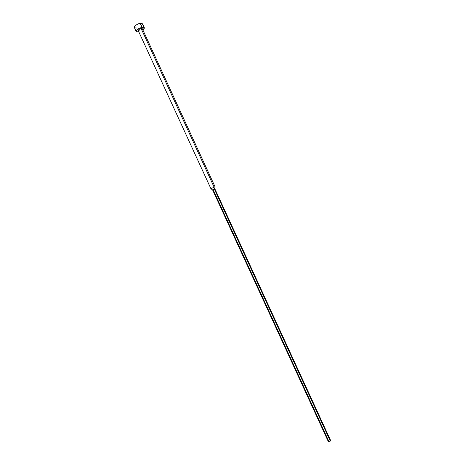 <?xml version="1.0" encoding="UTF-8"?>
<svg xmlns="http://www.w3.org/2000/svg" width="465" height="465" viewBox="0 0 465 465"><rect width="100%" height="100%" fill="white"/><g stroke="black" fill="none" stroke-linecap="round" stroke-linejoin="round"><path stroke-width="0.7" d="M136.786 28.051L134.594 27.848L134.304 27.237L134.647 26.389L136.216 24.959L138.547 23.785L140.843 23.256L142.528 23.837L140.134 23.343C136.431 24.401 134.513 25.813 134.368 27.575L136.204 31.568C136.355 29.824 138.279 28.423 141.976 27.354L140.134 23.343L141.976 27.354L138.791 28.534L136.489 30.394L136.14 31.236L136.425 31.835L138.611 32.021L136.204 31.568M141.128 28.528C139.285 29.063 138.32 29.766 138.245 30.638L139.175 29.336L141.128 28.528L214.074 187.081L141.128 28.528L142.325 28.76L141.128 28.528M211.052 188.825L214.074 187.081L211.052 188.825M214.342 189.028L214.074 187.081L214.342 189.028L212.615 189.964L214.342 189.028L330.295 441.093L214.342 189.028L214.882 188.9L214.342 189.028M328.464 441.39L328.743 441.151L213.179 189.848L212.621 189.941L328.348 441.657L330.295 441.093L328.348 441.651M330.632 440.529L330.295 441.093L330.685 440.588L214.9 188.918L215.063 186.854L214.074 187.081L215.063 186.854M142.935 30.091L144.057 29.01L144.365 27.83L143.301 27.272L141.976 27.354L144.359 27.813L142.935 30.091M139.448 30.864L138.245 30.638L210.947 188.784M215.092 186.883L142.325 28.76L141.97 29.586M144.359 27.813L142.523 23.825L141.825 25.505M210.947 188.749L212.621 189.941"/></g></svg>
